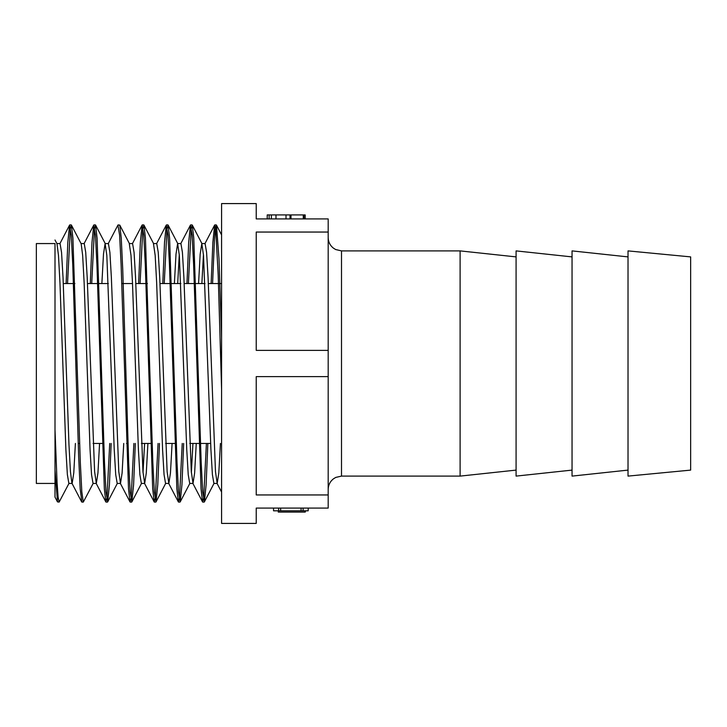 <?xml version="1.0" encoding="UTF-8"?>
<svg xmlns="http://www.w3.org/2000/svg" width="727" height="727" viewBox="0 0 727 727"><rect width="100%" height="100%" fill="white"/><g stroke="black" fill="none" stroke-linecap="round" stroke-linejoin="round"><path stroke-width="1.09" d="M328.186 494.951L328.186 376.631L256.231 376.631L256.231 494.951L328.186 494.951L328.186 508.082L256.231 508.082L256.231 523.413L221.581 523.413L221.581 203.587L256.231 203.587L256.231 218.918L328.186 218.918L328.186 350.369L256.231 350.369L256.231 232.049L328.186 232.049M328.186 376.631L328.186 350.369M55.007 255.777L55.007 429.739L57.069 482.601L58.105 497.168L59.132 502.084L69.083 483.21M55.007 483.437L36.35 483.437L36.35 243.563L55.007 243.563L55.007 497.132L57.488 501.894L55.007 469.724L55.007 429.739M221.581 389.336L218.191 275.042L215.655 228.223L214.61 225.106L212.875 242.209L211.139 283.548M206.404 443.452L203.651 498.131L202.524 501.875L201.043 488.953L193.609 264.228L192.128 235.094L190.438 225.106L188.702 242.164L186.966 283.548M182.232 443.452L179.478 498.149L178.351 501.866L176.861 488.907L169.436 264.219L167.955 235.166L166.265 225.134L164.529 242.164L162.793 283.548M158.059 443.452L155.305 498.113L154.179 501.884L152.688 488.889L145.264 264.228L143.782 235.13L142.092 225.161L140.356 242.209L138.621 283.548M133.886 443.452L131.133 498.113L130.006 501.875L128.515 488.917L121.091 264.255L119.61 235.13L117.919 225.125M109.713 443.452L106.951 498.149L105.833 501.821L104.343 488.944L96.918 264.219L95.437 235.184L93.747 225.116L92.011 242.191L90.275 283.548M81.86 502.03L80.179 488.898L78.689 457.519L72.745 264.246L71.264 235.148L69.574 225.179L67.838 242.146L66.102 283.548M59.132 502.093L57.488 501.894M67.538 283.548L70.301 228.869L71.428 225.116L72.909 238.047L80.334 462.772L81.824 491.915L83.305 502.084L93.256 483.21M91.711 283.548L94.474 228.851L95.591 225.134L97.082 238.092L104.506 462.772L105.988 491.843L107.687 501.875L109.423 484.836L111.158 443.452M118.119 224.907L119.764 225.116L121.255 238.111L122.745 269.49L128.679 462.772L130.169 491.87L131.86 501.839L133.595 484.791L135.331 443.452M140.066 283.548L142.819 228.887L143.946 225.125L145.427 238.083L152.852 462.745L154.342 491.879L156.032 501.875L157.768 484.773L159.504 443.452M164.238 283.548L166.992 228.851L168.119 225.17L169.6 238.056L177.024 462.781L178.515 491.815L180.205 501.884L181.941 484.809L183.677 443.452M188.411 283.548L191.165 228.905L192.291 225.152L193.773 238.102L201.197 462.763L202.688 491.852L204.378 501.821L206.114 484.854L207.849 443.452M212.584 283.548L214.42 240.483L215.337 228.923L216.464 225.106L219.018 259.094L221.581 337.664M56.997 243.836L58.478 255.377L59.959 282.712L65.884 449.577L67.366 474.622L68.847 483.373M81.17 243.799L82.651 255.386L84.132 282.694L90.057 449.54L91.538 474.649L93.02 483.364M101.871 283.548L103.488 254.068L105.106 243.609L106.824 255.331L114.23 449.577L115.711 474.604L117.192 483.428M129.279 243.627L130.996 255.341L132.478 282.703L138.403 449.595L139.884 474.604L141.365 483.419M143.019 472.514L144.6 443.452M153.452 243.581L155.169 255.359L156.65 282.694L162.575 449.577L164.057 474.64L165.538 483.391M174.389 283.548L176.007 254.05L177.624 243.572L179.342 255.322L186.748 449.577L188.229 474.667L189.711 483.419M191.365 472.495L192.946 443.452M198.562 283.548L200.179 254.059L201.797 243.59L203.515 255.331L210.921 449.559L212.402 474.631L213.883 483.437L217.191 483.437M220.426 443.452L218.809 472.995L217.191 483.382L215.474 471.632L208.067 277.414L206.586 252.378L205.105 243.609M203.451 254.468L201.87 283.548M196.254 443.452L194.636 472.95L193.018 483.428L191.301 471.632L183.895 277.432L182.413 252.342L180.932 243.609M179.278 254.495L177.697 283.548M172.081 443.452L170.463 472.941L168.846 483.41L167.128 471.678L159.722 277.423L158.241 252.36L156.759 243.572M147.908 443.452L146.291 472.977L144.673 483.4L142.955 471.659L135.549 277.414L134.068 252.396L132.587 243.572M123.735 443.452L122.109 473.013L120.5 483.428L118.783 471.65L111.367 277.378L109.895 252.36L108.414 243.581M99.563 443.452L97.945 472.977L96.328 483.428L94.61 471.687L87.195 277.387L85.713 252.296L84.241 243.572M75.39 443.452L73.772 472.941L72.155 483.419M71.918 483.201L70.437 471.669L68.956 444.351L63.031 277.45L61.55 252.369L60.068 243.572M572.049 256.895L516.079 250.897L516.079 476.103L572.049 470.105M516.079 470.105L460.109 476.103L460.109 250.897L516.079 256.895M628.019 256.895L572.049 250.897L572.049 476.103L628.019 470.105M628.019 250.897L628.019 476.103L690.65 470.105L690.65 256.895L628.019 250.897M305.249 510.808L305.249 512.081L278.287 512.081L278.287 510.808M273.534 508.082L273.534 510.808L278.614 510.808L278.605 512.081M278.614 508.082L278.614 510.808L308.193 510.808L308.193 508.082M280.658 508.082L280.658 510.808M301.078 508.082L301.078 510.808M303.123 508.082L303.123 510.808M305.567 510.808L305.249 512.081M305.204 218.918L305.204 214.919L267.218 214.919L267.218 218.918M304.04 214.919L304.04 218.918M303.841 214.919L303.841 218.918M303.259 214.919L303.259 218.918M460.109 250.897L341.508 250.897L341.508 476.103L460.109 476.103M290.009 214.919L290.009 218.918M286.011 214.919L286.011 218.918M275.987 214.919L275.987 218.918M271.398 214.919L271.398 218.918M216.255 224.907L214.81 224.907M192.082 224.907L190.638 224.907M167.91 224.907L166.465 224.907M143.737 224.907L142.292 224.907M95.391 224.907L93.947 224.907M71.219 224.907L69.774 224.907M204.169 502.093L202.733 502.093M179.996 502.093L178.56 502.093M155.823 502.093L154.378 502.093M131.651 502.093L130.206 502.093M107.478 502.093L106.033 502.093M83.305 502.093L81.86 502.093M71.428 225.106L81.17 243.79M95.6 225.106L105.342 243.79M107.687 501.894L117.429 483.21M119.773 225.106L129.515 243.79M131.86 501.894L141.601 483.21M143.946 225.106L153.688 243.79M156.032 501.894L165.774 483.21M168.119 225.106L177.861 243.79M180.205 501.894L189.947 483.21M192.291 225.106L202.033 243.79M204.378 501.894L214.12 483.21M216.464 225.106L221.59 234.948M55.007 239.992L56.997 243.79M78.189 443.452L79.625 443.452M93.092 443.452L103.797 443.452M126.534 443.452L127.97 443.452M141.438 443.452L152.152 443.452M165.611 443.452L176.325 443.452M189.783 443.452L210.648 443.452M63.304 283.548L74.899 283.548M87.476 283.548L108.341 283.548M121.8 283.548L132.514 283.548M135.822 283.548L147.417 283.548M159.995 283.548L180.859 283.548M184.167 283.548L205.032 283.548M208.34 283.548L221.581 283.548M205.105 243.563L201.797 243.563M180.932 243.563L177.624 243.563M193.018 483.437L189.711 483.437M156.759 243.563L153.452 243.563M168.846 483.437L165.538 483.437M132.587 243.563L129.279 243.563M144.673 483.437L141.365 483.437M108.414 243.563L105.106 243.563M120.5 483.437L117.192 483.437M84.241 243.563L81.051 243.563M96.328 483.437L93.02 483.437M60.068 243.563L56.879 243.563M72.037 483.437L68.847 483.437M71.918 483.21L81.66 501.894M59.832 243.79L69.574 225.106M214.61 225.106L204.85 243.818M202.524 501.894L192.764 483.182M190.438 225.106L180.687 243.809M178.351 501.894L168.6 483.201M166.265 225.106L156.514 243.809M154.179 501.894L144.428 483.191M142.092 225.106L132.341 243.809M130.006 501.894L120.255 483.191M117.919 225.106L108.169 243.799M105.833 501.894L96.082 483.201M93.747 225.106L83.996 243.799M221.581 492.079L216.946 483.201M341.508 476.103L335.747 477.421L333.266 478.966C329.967 481.674 328.277 485.163 328.186 489.425M341.508 250.897L335.647 249.534L333.266 248.034C329.967 245.326 328.277 241.837 328.186 237.575M291 218.918L291 214.919M269.135 218.918L269.135 214.919"/></g></svg>
